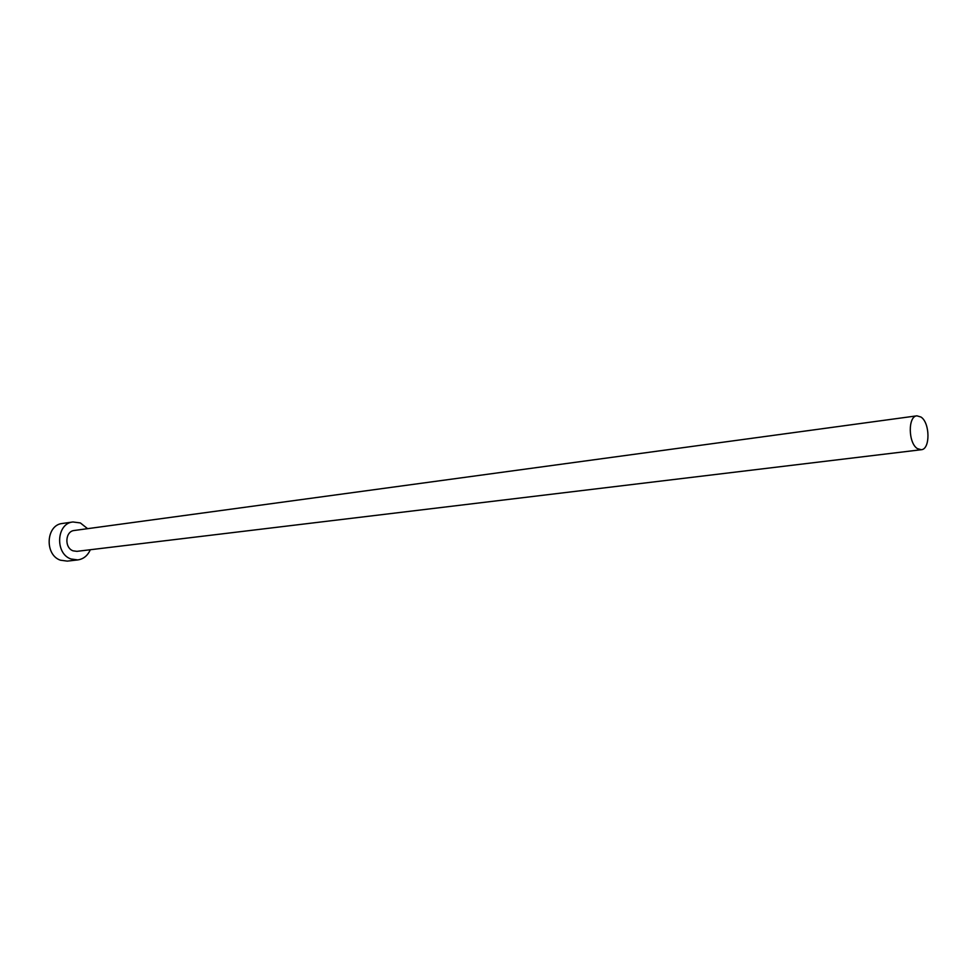 <?xml version="1.0" encoding="UTF-8"?>
<svg xmlns="http://www.w3.org/2000/svg" width="977" height="977" viewBox="0 0 977 977"><rect width="100%" height="100%" fill="white"/><g stroke="black" fill="none" stroke-linecap="round" stroke-linejoin="round"><path stroke-width="1.47" d="M917.379 448.602L921.25 449.725C930.373 449.432 930.116 422.76 920.969 417.032L916.914 415.836C907.828 416.165 908.17 443.082 917.379 448.602M916.914 415.836L74.252 530.487C65.141 531.17 64.164 547.841 73.092 550.833L76.927 551.346L921.25 449.725M87.588 528.667L80.37 522.939L72.933 521.974C56.422 523.306 54.736 553.605 70.955 558.978L77.806 559.919C83.521 559.039 87.686 555.657 90.299 549.746M72.933 521.974L62.443 523.464C45.968 524.796 44.283 554.875 60.44 560.2L67.266 561.116L77.806 559.919"/></g></svg>
